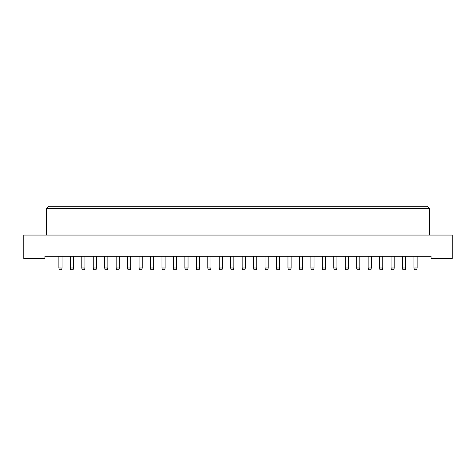 <?xml version="1.0" encoding="UTF-8"?>
<svg xmlns="http://www.w3.org/2000/svg" width="476" height="476" viewBox="0 0 476 476"><rect width="100%" height="100%" fill="white"/><g stroke="black" fill="none" stroke-linecap="round" stroke-linejoin="round"><path stroke-width="0.71" d="M23.8 258.516L44.905 258.516L44.905 256.261L431.095 256.261L431.095 258.516L452.2 258.516L452.2 235.067L23.8 235.067L23.8 258.516M46.345 208.464L48.6 206.209L427.4 206.209L429.655 208.464L46.345 208.464L46.345 235.067M429.655 208.464L429.655 235.067M58.881 256.261L58.881 267.988L62.041 267.988L62.041 256.261M62.041 267.988L61.678 269.791L59.244 269.791L58.881 267.988M73.494 256.261L73.494 267.988L73.131 269.791L70.698 269.791L70.335 267.988L70.335 256.261M70.335 267.988L73.494 267.988M81.795 256.261L81.795 267.988L84.948 267.988L84.948 256.261M84.948 267.988L84.585 269.791L82.152 269.791L81.795 267.988M104.702 256.261L104.702 267.988L107.856 267.988L107.856 256.261M107.856 267.988L107.499 269.791L105.059 269.791L104.702 267.988M127.61 256.261L127.61 267.988L130.763 267.988L130.763 256.261M130.763 267.988L130.406 269.791L127.967 269.791L127.61 267.988M150.517 256.261L150.517 267.988L153.671 267.988L153.671 256.261M153.671 267.988L153.314 269.791L150.874 269.791L150.517 267.988M173.425 256.261L173.425 267.988L176.578 267.988L176.578 256.261M176.578 267.988L176.221 269.791L173.788 269.791L173.425 267.988M196.332 256.261L196.332 267.988L199.492 267.988L199.492 256.261M199.492 267.988L199.129 269.791L196.695 269.791L196.332 267.988M219.24 256.261L219.24 267.988L222.399 267.988L222.399 256.261M222.399 267.988L222.036 269.791L219.603 269.791L219.24 267.988M96.402 256.261L96.402 267.988L96.039 269.791L93.605 269.791L93.248 267.988L93.248 256.261M93.248 267.988L96.402 267.988M119.309 256.261L119.309 267.988L118.952 269.791L116.513 269.791L116.156 267.988L116.156 256.261M116.156 267.988L119.309 267.988M142.217 256.261L142.217 267.988L141.86 269.791L139.42 269.791L139.063 267.988L139.063 256.261M139.063 267.988L142.217 267.988M165.124 256.261L165.124 267.988L164.767 269.791L162.334 269.791L161.971 267.988L161.971 256.261M161.971 267.988L165.124 267.988M188.038 256.261L188.038 267.988L187.675 269.791L185.241 269.791L184.878 267.988L184.878 256.261M184.878 267.988L188.038 267.988M210.945 256.261L210.945 267.988L210.582 269.791L208.149 269.791L207.786 267.988L207.786 256.261M207.786 267.988L210.945 267.988M233.853 256.261L233.853 267.988L233.49 269.791L231.056 269.791L230.693 267.988L230.693 256.261M230.693 267.988L233.853 267.988M256.76 256.261L256.76 267.988L256.397 269.791L253.964 269.791L253.601 267.988L253.601 256.261M253.601 267.988L256.76 267.988M279.668 256.261L279.668 267.988L279.305 269.791L276.871 269.791L276.508 267.988L276.508 256.261M276.508 267.988L279.668 267.988M302.575 256.261L302.575 267.988L302.212 269.791L299.779 269.791L299.422 267.988L299.422 256.261M299.422 267.988L302.575 267.988M242.147 256.261L242.147 267.988L245.307 267.988L245.307 256.261M245.307 267.988L244.944 269.791L242.51 269.791L242.147 267.988M265.055 256.261L265.055 267.988L268.214 267.988L268.214 256.261M268.214 267.988L267.851 269.791L265.418 269.791L265.055 267.988M287.962 256.261L287.962 267.988L291.122 267.988L291.122 256.261M291.122 267.988L290.759 269.791L288.325 269.791L287.962 267.988M310.876 256.261L310.876 267.988L314.029 267.988L314.029 256.261M314.029 267.988L313.666 269.791L311.233 269.791L310.876 267.988M333.783 256.261L333.783 267.988L336.937 267.988L336.937 256.261M336.937 267.988L336.58 269.791L334.14 269.791L333.783 267.988M356.691 256.261L356.691 267.988L359.844 267.988L359.844 256.261M359.844 267.988L359.487 269.791L357.048 269.791L356.691 267.988M379.598 256.261L379.598 267.988L382.752 267.988L382.752 256.261M382.752 267.988L382.395 269.791L379.961 269.791L379.598 267.988M402.506 256.261L402.506 267.988L405.665 267.988L405.665 256.261M405.665 267.988L405.302 269.791L402.869 269.791L402.506 267.988M325.483 256.261L325.483 267.988L325.126 269.791L322.686 269.791L322.329 267.988L322.329 256.261M322.329 267.988L325.483 267.988M348.39 256.261L348.39 267.988L348.033 269.791L345.594 269.791L345.237 267.988L345.237 256.261M345.237 267.988L348.39 267.988M371.298 256.261L371.298 267.988L370.941 269.791L368.501 269.791L368.144 267.988L368.144 256.261M368.144 267.988L371.298 267.988M394.205 256.261L394.205 267.988L393.848 269.791L391.415 269.791L391.052 267.988L391.052 256.261M391.052 267.988L394.205 267.988M417.119 256.261L417.119 267.988L416.756 269.791L414.322 269.791L413.959 267.988L413.959 256.261M413.959 267.988L417.119 267.988"/></g></svg>

